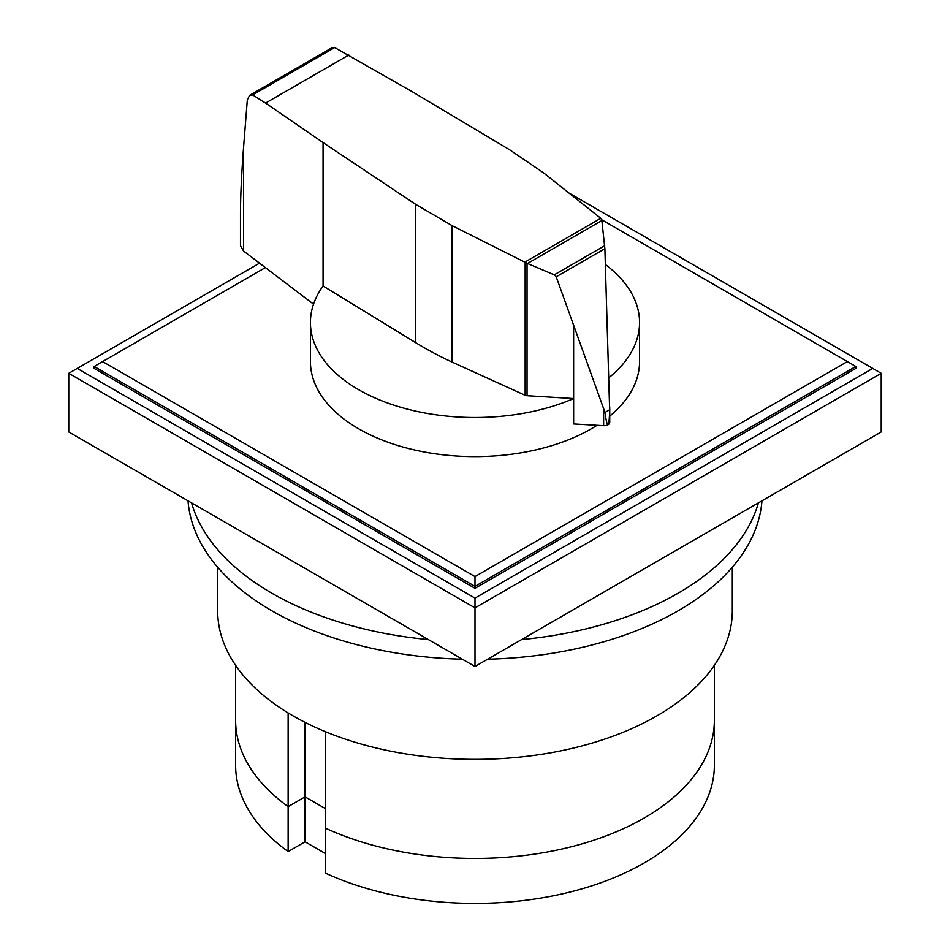 <?xml version="1.0" encoding="UTF-8"?>
<svg xmlns="http://www.w3.org/2000/svg" width="950" height="950" viewBox="0 0 950 950"><rect width="100%" height="100%" fill="white"/><g stroke="black" fill="none" stroke-linecap="round" stroke-linejoin="round"><path stroke-width="1.43" d="M288.147 712.939L288.147 806.621A239.376 138.201 180 0 1 235.624 720.242A239.376 138.201 0 0 0 288.147 806.621L305.069 796.848L305.069 841.795L288.147 851.568L288.147 806.621L305.069 796.848L325.387 808.569L305.069 796.848L305.069 722.356M325.387 731.666L325.387 873.074A239.376 138.201 180 0 0 578.645 889.77A239.376 138.201 180 0 0 714.376 765.189L714.376 720.242A239.376 138.201 180 0 1 578.645 844.811A239.376 138.201 180 0 1 325.387 828.115A239.376 138.201 0 0 0 578.645 844.811A239.376 138.201 0 0 0 714.376 720.242L714.376 665.309M325.387 853.528L305.069 841.795M288.147 851.568A239.376 138.201 180 0 1 235.624 765.189L235.624 665.309M191.567 502.847A287.244 165.834 0 0 0 271.89 593.204A287.244 165.834 0 0 0 428.379 639.576M462.377 659.205A287.244 165.834 180 0 1 271.89 610.791A287.244 165.834 180 0 1 188.029 500.804M761.971 500.804A287.244 165.834 180 0 1 487.623 659.205M521.621 639.576A287.244 165.834 0 0 0 758.432 502.847M732.319 567.221L732.319 610.791A257.319 148.568 180 0 1 573.479 748.042A257.319 148.568 180 0 1 293.039 715.837A257.319 148.568 180 0 1 217.681 610.791L217.681 567.221M527.06 395.723A3.539 2.042 180 0 1 525.16 395.295L451.939 362.009A349.766 201.934 180 0 1 415.708 342.677L323.071 285.986A164.564 95.012 0 0 0 310.436 322.501A164.564 95.012 0 0 0 358.637 389.69A164.564 95.012 0 0 0 573.646 398.561L527.06 395.723L527.06 263.293L524.839 262.176L600.816 218.31L601.801 219.984L604.889 248.71L609.651 409.771C609.449 418.57 608.962 423.534 608.202 424.65L608.202 424.591M597.063 425.315A164.564 95.012 180 0 1 358.637 428.782A164.564 95.012 180 0 1 310.436 361.594L310.436 322.501M334.685 47.559L252.664 94.917L249.66 95.309L331.384 48.118L334.685 47.559L411.742 91.414L509.936 149.981L543.424 172.746L600.816 218.31M249.66 95.309L247.333 99.833L243.627 146.846C241.573 173.328 240.528 195.652 240.481 213.845L240.481 245.741L243.58 251.061L313.536 304.154M607.905 424.769L607.905 424.816A5.747 3.313 0 0 0 608.202 424.65L607.905 424.816C607.074 424.626 606.1 420.506 604.996 412.454L556.213 276.806L554.242 274.859L527.06 263.293M527.618 263.435L601.872 220.554M554.242 274.859L604.687 245.741M604.996 412.454L609.651 409.771M524.839 262.176L451.939 225.566L415.708 204.381L323.071 142.607L265.572 103.063L348.816 55.017M265.572 103.063L252.664 94.917M573.634 325.648L573.646 423.961L603.63 425.695L603.63 409.296M603.63 425.695A5.747 3.313 0 0 0 607.905 424.816M608.202 424.65A5.747 3.313 0 0 0 609.746 422.382L609.746 406.909M323.071 285.986L323.071 142.607M608.879 377.756A164.564 95.012 0 0 0 639.564 322.501L639.564 361.594A164.564 95.012 180 0 1 609.746 416.147M639.564 322.501A164.564 95.012 0 0 0 605.388 264.539M601.754 219.783L855.831 366.486L855.831 368.434L475 588.311L94.169 368.434L94.169 366.486L265.406 267.615M847.376 361.594L475 576.579L102.624 361.594M94.169 366.486L475 586.352L475 576.579M475 588.311L475 586.352L855.831 366.486M569.062 193.088L872.765 368.434L475 598.084L475 607.857L68.768 373.326L259.552 263.174M475 598.084L77.235 368.434M881.232 373.326L881.232 431.953L475 666.484L475 607.857L881.232 373.326L872.765 368.434M475 666.484L68.768 431.953L68.768 373.326M556.213 276.806L604.889 248.71M243.627 251.097L243.627 146.846M415.708 342.677L415.708 204.381M525.16 395.295L525.16 262.426M451.939 362.009L451.939 225.566"/></g></svg>
